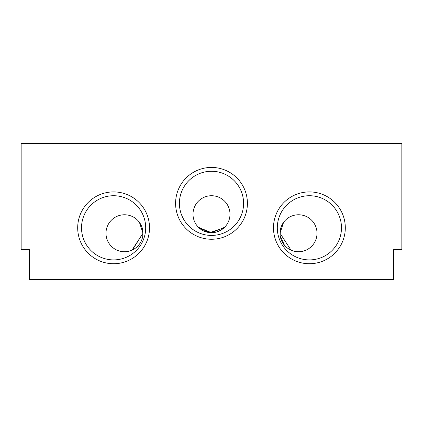 <?xml version="1.0" encoding="UTF-8"?>
<svg xmlns="http://www.w3.org/2000/svg" width="423" height="423" viewBox="0 0 423 423"><rect width="100%" height="100%" fill="white"/><g stroke="black" fill="none" stroke-linecap="round" stroke-linejoin="round"><path stroke-width="0.63" d="M283.563 222.376L282.104 224.735L283.563 222.376L280.026 233.253L283.563 222.376M282.019 224.909L280.962 227.447L282.019 224.909M142.974 233.062L142.768 230.493M142.535 229.245L142.059 227.505M140.642 224.269L139.437 222.376L142.974 233.253L139.437 222.376M142.683 236.51L142.974 233.253L132.404 249.961M280.211 235.854L284.478 245.287M224.079 227.775L209.739 232.629L198.688 227.553M200.671 229.208L202.252 230.234M204.642 231.392L213.98 232.544M216.645 231.978L220.679 230.271M220.806 230.197L222.339 229.203M223.529 228.261L224.555 227.315L211.484 232.708L198.445 227.315M105.993 233.253A18.49 18.49 0 0 1 124.484 214.762A18.49 18.49 0 0 1 142.974 233.253A18.49 18.49 0 0 1 124.484 251.743A18.49 18.49 0 0 1 105.993 233.253M142.826 230.932L142.974 233.253L131.976 250.157M193.01 214.218A18.49 18.49 0 0 1 211.5 195.727A18.49 18.49 0 0 1 229.99 214.218A18.49 18.49 0 0 1 211.5 232.708A18.49 18.49 0 0 1 193.01 214.218M280.026 233.253A18.49 18.49 0 0 1 298.516 214.762A18.49 18.49 0 0 1 317.007 233.253A18.49 18.49 0 0 1 298.516 251.743A18.49 18.49 0 0 1 280.026 233.253L291.024 250.157L280.026 233.253M247.413 203.341A35.913 35.913 0 0 0 211.5 167.429A35.913 35.913 0 0 0 175.587 203.341A35.913 35.913 0 0 0 211.5 239.254A35.913 35.913 0 0 0 247.413 203.341M243.59 203.341A32.09 32.09 0 0 0 211.5 171.257A32.09 32.09 0 0 0 179.41 203.341A32.09 32.09 0 0 0 211.5 235.431A32.09 32.09 0 0 0 243.59 203.341M345.305 227.817A35.913 35.913 0 0 0 309.393 191.905A35.913 35.913 0 0 0 273.48 227.817A35.913 35.913 0 0 0 309.393 263.73A35.913 35.913 0 0 0 345.305 227.817M341.483 227.817A32.09 32.09 0 0 0 309.393 195.727A32.09 32.09 0 0 0 277.308 227.817A32.09 32.09 0 0 0 309.393 259.902A32.09 32.09 0 0 0 341.483 227.817M149.52 227.817A35.913 35.913 0 0 0 113.607 191.905A35.913 35.913 0 0 0 77.695 227.817A35.913 35.913 0 0 0 113.607 263.73A35.913 35.913 0 0 0 149.52 227.817M145.692 227.817A32.09 32.09 0 0 0 113.607 195.727A32.09 32.09 0 0 0 81.517 227.817A32.09 32.09 0 0 0 113.607 259.902A32.09 32.09 0 0 0 145.692 227.817M393.691 279.481L29.309 279.481L29.309 249.57L21.15 249.57L21.15 143.519L401.85 143.519L401.85 249.57L393.691 249.57L393.691 279.481"/></g></svg>
